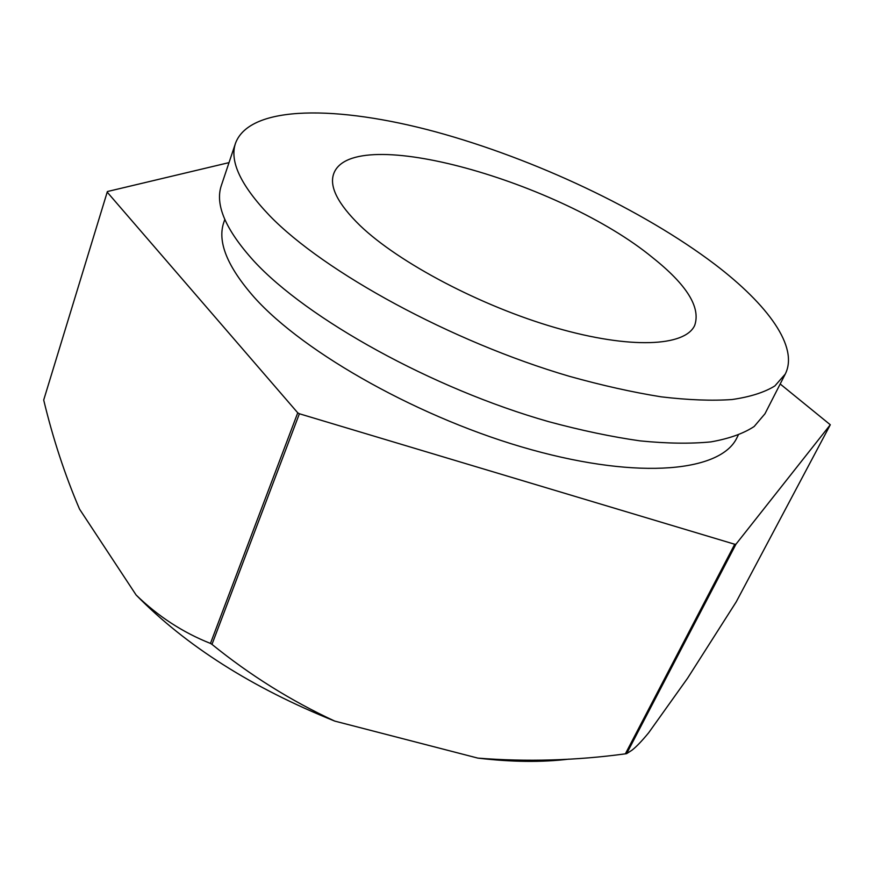 <?xml version="1.0" encoding="UTF-8"?>
<svg xmlns="http://www.w3.org/2000/svg" width="874" height="874" viewBox="0 0 874 874"><rect width="100%" height="100%" fill="white"/><g stroke="black" fill="none" stroke-linecap="round" stroke-linejoin="round"><path stroke-width="1.31" d="M360.022 225.536C398.73 262.724 481.071 306.239 555.722 327.772C630.504 349.414 685.205 346.486 694.688 325.412C700.904 307.44 686.855 284.826 652.572 257.59C561.25 182.284 352.43 122.24 333.726 173.675C329.072 186.555 337.834 203.85 360.022 225.536M269.585 215.627C240.601 185.233 229.272 161.035 235.587 143.019C250.193 104.662 337.867 105.328 435.831 131.887C534.495 158.85 642.707 209.684 714.965 264.418C767.885 304.742 798.934 347.011 785.245 374.083L774.867 385.926C764.422 392.382 750.132 396.927 732.019 399.538C711.775 400.937 688.177 400.03 661.236 396.84C632.645 392.273 601.967 385.412 569.192 376.257C451.727 341.832 324.112 272.076 269.585 215.627M785.245 374.083L764.969 413.773L754.186 426.479C743.523 433.537 729.08 438.672 710.868 441.894C690.547 443.872 666.971 443.544 640.129 440.878C611.669 436.836 581.199 430.434 548.719 421.672C432.346 388.613 306.84 318.781 253.711 260.856C225.492 229.643 214.731 204.45 221.417 185.288L235.587 143.019M224.793 219.461L223.875 222.182C217.102 241.519 227.174 266.515 254.105 297.182C304.25 353.424 422 419.487 531.501 449.739C641.166 480.197 721.17 471.206 736.891 437.83L738.191 435.274M625.369 753.847L626.625 753.65L735.974 544.185L734.728 544.251L625.369 753.847C575.857 760.544 526.683 761.964 477.849 758.108L334.742 721.094C252.138 687.838 185.933 645.82 136.125 595.019L79.545 509.127C64.916 474.986 52.964 438.617 43.7 400.019L107.382 191.537L229.021 162.619M780.187 383.981L830.3 424.764L736.258 601.804L687.543 678.268L648.672 732.762C641.877 741.032 636.294 746.855 631.946 750.22L626.625 753.65M299.389 413.763L297.739 412.812L210.459 643.417L211.978 644.378L299.389 413.763L734.728 544.251M830.3 424.764L735.974 544.185M297.739 412.812L107.185 192.116M569.094 759.113C541.891 762.445 511.476 762.117 477.849 758.108M210.459 643.417C182.939 632.536 158.161 616.399 136.125 595.019M334.742 721.094C290.966 700.795 250.051 675.231 211.978 644.378"/></g></svg>

